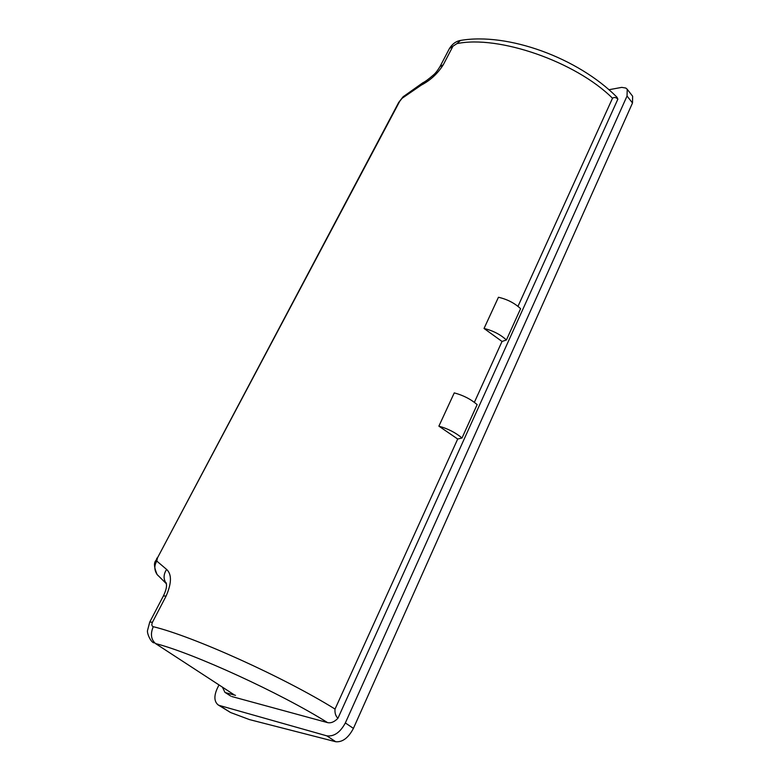 <?xml version="1.0" encoding="UTF-8"?>
<svg xmlns="http://www.w3.org/2000/svg" width="781" height="781" viewBox="0 0 781 781"><rect width="100%" height="100%" fill="white"/><g stroke="black" fill="none" stroke-linecap="round" stroke-linejoin="round"><path stroke-width="1.17" d="M398.388 103.024L403.67 96.278M612.509 98.23C614.178 97.02 615.965 97.313 617.878 99.128L616.912 97.156C577.969 57.823 507.66 32.304 460.565 40.427C456.006 41.237 452.297 43.951 449.426 48.549L456.885 43.638C498.239 34.911 575.568 61.494 612.509 98.23L517.979 306.347M461.122 40.339L460.565 40.427M460.507 40.436L456.885 43.638M326.829 735.848L219.451 705.468L230.532 712.506L249.51 719.604L335.771 741.745L326.829 735.848C334.073 736.717 340.243 732.412 345.348 722.942L353.422 728.39L632.503 102.994L632.639 96.219M608.897 89.737L621.725 87.374L625.854 88.058L627.221 89.298L627.045 96.014L632.503 102.994M402.186 98.24L421.271 85.119L423.282 82.542M421.271 85.119C430.409 80.336 437.741 73.551 443.286 64.755L452.726 46.645M399.56 101.589L157.479 557.878L156.786 561.07L166.617 569.427C171.859 574.269 171.703 583.124 166.138 596.001L152.471 622.213C151.446 624.595 151.719 626.089 153.261 626.694C192.878 636.232 283.942 677.273 335.039 709.07L457.705 439.029L438.883 426.153L454.259 392.892C463.221 395.284 470.845 399.198 477.132 404.626L462.01 438.004C455.606 432.625 447.894 428.671 438.883 426.153M474.37 402.342L502.027 341.463L484.035 328.469L498.454 297.258C507.269 299.299 514.65 303.106 520.595 308.68L506.41 339.989C500.357 334.453 492.899 330.617 484.035 328.469M335.039 709.07C334.659 712.926 335.615 716.011 337.919 718.315C334.395 721.908 330.939 723.343 327.561 722.61C280.711 693.157 193.063 653.072 155.526 643.564L233.939 694.66M153.261 626.694C150.255 633.879 151.006 639.502 155.526 643.564L234.075 694.739M222.468 687.241L224.928 692.327L230.766 696.096M218.973 684.976L217.225 688.51C213.848 696.105 214.16 701.572 218.143 704.911L219.451 705.468M230.532 712.506L218.016 704.833M353.422 728.39C348.414 737.86 342.537 742.311 335.771 741.745M345.348 722.942L627.045 96.014M337.919 718.315L617.878 99.128M327.561 722.61L231.82 696.535M166.617 569.427C163.327 574.465 163.258 579.229 166.402 583.729M156.786 561.07C154.101 565.6 154.208 570.071 157.088 574.494L158.27 575.792M235.53 695.354L225.992 692.776M502.027 341.463L506.41 339.989M457.705 439.029L462.01 438.004M157.479 557.878L398.71 102.418L403.055 96.824L422.755 82.835C425.069 81.771 428.603 79.174 433.357 75.044C435.31 73.473 437.526 70.661 439.986 66.61L443.286 64.755M166.392 583.641L166.041 582.626C165.953 583.417 168.296 585.809 163.366 595.991L149.727 622.096L152.471 622.213M163.366 595.991L166.138 596.001M166.421 583.798L157.088 574.494C151.358 560.748 156.835 561.393 156.874 558.142L156.727 558.415M632.581 96.161L626.987 88.985M224.83 692.269L230.659 696.027M149.727 622.096L147.511 630.55C146.828 632.952 150.518 642.031 153.945 642.89M449.426 48.549L439.986 66.61"/></g></svg>
